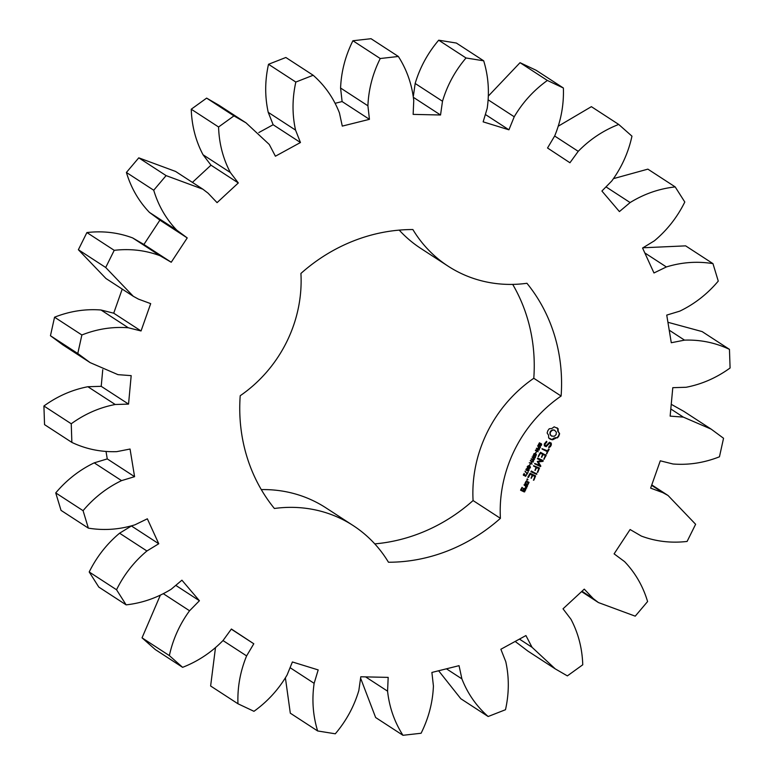 <?xml version="1.0" encoding="UTF-8"?>
<svg xmlns="http://www.w3.org/2000/svg" width="774" height="774" viewBox="0 0 774 774"><rect width="100%" height="100%" fill="white"/><g stroke="black" fill="none" stroke-linecap="round" stroke-linejoin="round"><path stroke-width="1.16" d="M215.443 647.983L210.625 685.996L237.957 703.769L253.959 711.316C267.552 701.554 278.601 689.45 287.096 674.986L292.398 661.964L318.182 669.916L314.138 683.336C311.767 699.677 312.928 715.553 317.63 730.956L335.297 733.8C346.239 720.913 354.086 706.488 358.836 690.524L360.79 676.776L388.18 677.385L387.571 691.163C389.332 707.272 394.469 721.987 402.973 735.3L421.095 733.249C428.641 718.117 432.753 702.366 433.421 685.977L431.892 672.442L459.04 665.669L461.894 678.875C467.68 693.649 476.426 706.198 488.152 716.511L505.49 709.719C509.137 693.369 509.224 677.356 505.77 661.664L500.865 649.26L525.923 635.56L532.048 647.296L555.277 668.9L567.371 675.886L582.754 664.789C582.232 648.341 578.304 633.161 570.96 619.239L563.017 608.819L584.264 589.13L593.252 598.592L598.418 602.559L635.231 616.162L647.596 601.543C642.962 586.111 635.28 572.799 624.55 561.595L614.101 553.855L630.094 529.522L641.327 536.063C655.849 541.49 671.116 543.28 687.099 541.442L695.623 524.279L668.049 495.495L662.873 492.651L650.634 488.133L660.29 460.811L672.993 463.994C688.676 465.222 704.156 462.823 719.452 456.795L723.545 438.268L711.2 429.154L683.336 417.118L670.139 416.122L672.79 387.677L686.112 387.271C701.873 384.233 716.531 377.809 730.085 367.998L729.456 349.364C715.35 342.679 700.373 339.602 684.526 340.134L671.281 342.737L666.743 315.095L679.775 311.148C694.539 304.047 707.368 294.023 718.262 281.097L712.97 263.634C697.384 261.09 681.855 262.192 666.375 266.953L653.972 272.97L642.575 248.028L654.417 240.791C667.178 230.101 677.308 217.184 684.796 202.024L675.189 186.911C659.196 188.682 644.171 193.897 630.123 202.556L619.413 211.583L601.911 191.033L611.76 181C621.657 167.465 628.391 152.517 631.961 136.166L618.707 124.44C603.391 130.409 589.904 139.368 578.226 151.336L569.935 162.753L547.537 147.998L554.726 135.866C561.082 120.396 563.965 104.442 563.375 88.004L547.373 80.457C533.779 90.219 522.731 102.323 514.226 116.777L508.924 129.809L483.15 121.857L487.185 108.437C489.565 92.096 488.404 76.22 483.692 60.817L466.025 57.973C455.083 70.86 447.237 85.285 442.496 101.249L440.541 114.997L413.142 114.388L413.751 100.61C411.991 84.501 406.863 69.786 398.358 56.473L380.237 58.524C372.691 73.656 368.579 89.407 367.911 105.796L369.44 119.331L342.282 126.104L339.428 112.898C333.652 98.124 324.896 85.575 313.17 75.252L295.832 82.054C292.195 98.404 292.098 114.417 295.552 130.109L300.457 142.513L275.409 156.213L269.275 144.477L246.055 122.873L233.951 115.887L218.578 126.984C219.09 143.432 223.018 158.612 230.362 172.534L238.315 182.954L217.068 202.643L208.08 193.181L202.904 189.214L166.1 175.611L153.726 190.23C158.37 205.661 166.052 218.974 176.782 230.178L187.231 237.918L171.238 262.251L160.005 255.71C145.473 250.283 130.216 248.493 114.223 250.331L105.709 267.494L133.273 296.278L138.449 299.122L150.688 303.64L141.042 330.962L128.329 327.779C112.656 326.541 97.166 328.94 81.87 334.978L77.787 353.505L90.132 362.619L117.996 374.655L131.183 375.642L128.542 404.096L115.22 404.502C99.459 407.53 84.801 413.964 71.247 423.775L71.866 442.409C85.982 449.094 100.959 452.171 116.797 451.639L130.051 449.036L134.579 476.678L121.557 480.625C106.793 487.726 93.964 497.75 83.07 510.676L88.362 528.139C103.948 530.683 119.477 529.58 134.947 524.82L147.35 518.803L158.757 543.745L146.915 550.982C134.144 561.663 124.024 574.589 116.535 589.749L126.133 604.862C142.126 603.081 157.151 597.867 171.209 589.217L181.919 580.19L199.421 600.74L189.562 610.773C179.665 624.308 172.931 639.256 169.361 655.607L182.616 667.333C197.931 661.364 211.428 652.395 223.106 640.437L231.387 629.02L253.795 643.774L246.606 655.907C240.25 671.377 237.366 687.331 237.957 703.769M223.009 640.562L246.606 655.907M285.442 678.159L290.308 713.183L317.63 730.956M360.587 678.14L375.642 717.527L402.973 735.3M438.626 670.758L460.83 698.748L488.152 716.511M515.174 641.443L527.945 651.128L555.277 668.9M711.2 429.154L683.868 411.381L671.242 404.309M729.456 349.364L702.134 331.591L667.923 322.284M712.97 263.634L685.638 245.861L642.971 247.786M675.189 186.911L647.867 169.138L613.772 178.552M618.707 124.44L591.384 106.667L558.557 126.017M563.375 88.004L536.043 70.231L520.041 62.684L488.558 95.841M483.692 60.817L456.37 43.044L438.703 40.2C427.761 53.087 419.914 67.512 415.164 83.476L413.413 95.86M398.358 56.473L371.027 38.7L352.905 40.751C345.359 55.883 341.247 71.634 340.579 88.023L342.108 101.558L335.374 103.242M313.17 75.252L285.848 57.489L268.51 64.281C264.863 80.631 264.776 96.644 268.23 112.336L273.135 124.74L258.826 132.557M246.055 122.873L218.723 105.1L206.629 98.114L191.246 109.211C191.768 125.659 195.696 140.839 203.04 154.761L210.983 165.181L192.416 182.393M202.904 189.214L175.582 171.441L138.769 157.838L126.404 172.457C131.038 187.888 138.72 201.201 149.45 212.405L159.899 220.145L143.906 244.478L132.673 237.937C118.151 232.51 102.884 230.72 86.901 232.558L78.377 249.721L105.951 278.505L133.273 296.278M122.224 289.089L113.71 313.189L101.007 310.006C85.324 308.778 69.844 311.177 54.548 317.205L50.455 335.732L62.8 344.846L90.132 362.619M102.758 369.691L101.21 386.323L87.888 386.729C72.127 389.767 57.47 396.191 43.915 406.002L44.544 424.636L71.866 442.409M106.077 451.716L107.257 458.905L94.225 462.852C79.461 469.953 66.632 479.977 55.738 492.903L61.03 510.366L88.362 528.139M131.425 525.972L119.583 533.209C106.822 543.899 96.692 556.816 89.204 571.976L98.811 587.089L126.133 604.862M160.228 595.448L142.039 637.834L155.293 649.56L182.616 667.333M374.771 543.88A170.222 156.812 123 0 0 473.078 500.555A131.357 121.005 123 0 1 533.789 378.273A170.222 156.812 123 0 0 512.698 284.397M533.789 378.273L561.111 396.036A131.357 121.005 123 0 0 500.41 518.328A170.222 156.812 123 0 1 388.461 562.234A131.357 121.005 123 0 0 353.225 525.604L325.893 507.831A131.357 121.005 123 0 0 261.302 489.603M399.229 230.12A131.357 121.005 123 0 0 420.775 248.396L448.107 266.169A131.357 121.005 123 0 0 526.93 283.284A170.222 156.812 123 0 1 561.111 396.036M353.225 525.604A131.357 121.005 123 0 0 274.393 508.489A170.222 156.812 123 0 1 240.211 395.727A131.357 121.005 123 0 0 300.922 273.445A170.222 156.812 123 0 1 412.871 229.539A131.357 121.005 123 0 0 448.107 266.169M559.612 433.643L558.189 431.428L558.112 428.69L554.165 426.822L551.91 428.477L549.24 428.757L547.828 430.702L547.141 432.995L548.563 435.201L548.64 437.949L552.597 439.806L558.325 436.933L559.612 433.643L557.754 431.147L557.677 428.399L556.922 427.722M539.43 445.466L538.433 444.827L539.401 442.796L539.865 443.018L538.936 443.957L539.033 444.973L541.278 443.705L541.519 445.214L540.368 445.969L541.336 444.489L540.784 444.102L539.43 445.466L538.433 445.127M538.423 444.373L539.033 444.973M541.278 443.705L541.703 444.295L541.268 444.015L541.084 444.934M541.336 444.489L540.349 443.821M539.188 448.678L538.249 448.02L538.607 446.579L537.756 445.679L540.562 447.004L539.594 448.533L538.298 448.291M538.191 451.803L535.376 450.478L535.618 449.984L538.849 449.733L536.517 448.175L539.323 449.501L539.023 450.12L536.072 450.342L538.191 451.803L535.405 450.41M535.801 453.1L536.43 451.842L535.482 452.896M535.54 453.651L536.392 454.58L535.414 456.902L536.014 454.754L535.347 454.077L533.625 454.677L533.392 455.46L534.079 455.789L534.815 455.131L534.215 456.341L533.005 455.77L534.224 453.564L535.792 453.787M536.014 454.754L533.905 453.699M551.252 443.115L549.463 442.273L546.057 445.766L545.119 445.321L545.08 444.073L546.928 441.925L546.521 441.286L544.296 443.976L544.364 445.872L546.163 446.714L549.588 443.231L550.508 443.666L550.556 444.915L548.698 447.062L549.114 447.711L551.33 445.06L551.252 443.115M548.514 449.036L547.605 450.865L541.974 448.659L547.247 451.59L546.502 453.932L549.192 449.355L548.514 449.036M546.183 455.422L540.562 452.326L538.385 456.718L540.533 453.225L542.593 454.193L541.481 457.27L543.271 454.512L545.322 455.47L543.851 459.282L546.183 455.422L545.612 454.715M533.712 460.811L531.099 459.098L533.973 459.108L532.164 456.95L535.366 457.473L532.512 457.415L534.544 459.146L531.67 459.069L533.712 460.811L533.112 460.849M532.077 464.1L529.271 462.775L530.848 463.026L531.593 461.517L530.413 460.472L533.228 461.797L531.922 461.672L531.177 463.181L532.077 464.1L529.3 462.717M529.687 465.416L530.316 464.148L529.377 465.213M529.59 468.357L527.384 467.312L528.178 465.735L529.397 466.006L530.384 466.78L530.345 467.738L529.59 468.357L527.723 467.699M527.936 467.806L527.384 467.312M529.397 466.006L530.384 466.78L529.938 466.49L529.155 468.077M528.284 470.989L526.078 469.944L526.871 468.367L528.091 468.638L529.077 469.412L529.039 470.369L528.284 470.989L526.417 470.331M526.62 470.437L526.078 469.944M528.091 468.638L529.077 469.412L528.632 469.131L527.849 470.708M527.152 474.027L525.014 471.337L526.997 473.533L528.178 471.966L527.152 474.027L526.659 473.717M524.753 475.546L523.408 475.101L524.162 473.359L524.124 475.284L525.072 474.646L525.652 475.865L526.688 474.656L525.614 476.32L524.433 475.342M523.34 474.607L524.124 475.284M524.878 474.646L525.449 475.826M540.755 465.938L538.298 461.952L540.32 465.658M538.298 461.952L543.019 461.362L543.193 460.607L537.756 458.044L537.388 458.769L541.577 460.743L537.291 461.478L539.372 465.222L534.631 463.442L540.774 466.325M537.853 472.208L539.497 468.038L533.528 465.677L536.072 467.322L534.96 470.408L536.75 467.651L538.801 468.609L537.32 472.421L539.091 467.854M536.914 474.094L531.322 470.998L530.954 471.734L536.382 474.288L536.914 474.094L536.334 473.369M533.973 480.025L535.618 475.865L530.151 473.291L527.839 477.142L528.507 477.452L530.132 474.181L532.183 475.159L531.08 478.235L532.87 475.478L534.911 476.436L533.441 480.248L535.211 475.681M527.974 479.716L527.094 480.054L527.21 478.835L527.974 479.716L526.862 479.774M524.878 483.905L527.636 485.201L529.058 482.337L526.31 481.041L524.878 483.905M527.452 486.382L524.046 484.776L525.575 485.946L525.459 488.529L526.552 488.201L526.484 486.372L527.452 486.382L526.891 485.666M525.856 489.603L524.017 488.288L522.624 490.271L521.289 489.652L521.995 488.239L522.769 488.152L522.015 487.349L520.592 490.223L524.279 491.954L525.856 489.603L525.294 488.897M231.3 629.146L253.795 643.774M290.076 667.681L314.138 683.336M142.039 637.834L169.361 655.607M163.566 593.861L189.562 610.773M175.775 585.367L199.421 600.74M365.609 676.882L387.571 691.163M89.204 571.976L116.535 589.749M119.583 533.209L146.915 550.982M131.561 526.059L158.757 543.745M446.434 668.813L461.894 678.875M55.738 492.903L83.07 510.676M94.225 462.852L121.557 480.625M107.257 458.905L134.579 476.678M519.451 639.101L532.048 647.296M43.915 406.002L71.247 423.775M87.888 386.729L115.22 404.502M101.21 386.323L128.542 404.096M581.971 591.249L593.252 598.592M50.455 335.732L77.787 353.505M54.548 317.205L81.87 334.978M101.007 310.006L128.329 327.779M113.71 313.189L141.042 330.962M78.377 249.721L105.709 267.494M86.901 232.558L114.223 250.331M132.673 237.937L160.005 255.71M651.621 485.337L662.873 492.651M143.906 244.478L171.238 262.251M159.899 220.145L187.231 237.918M149.45 212.405L176.782 230.178M126.404 172.457L153.726 190.23M138.769 157.838L166.1 175.611M670.806 408.972L683.336 417.118M210.983 165.181L238.315 182.954M203.04 154.761L230.362 172.534M191.246 109.211L218.578 126.984M206.629 98.114L233.951 115.887M669.22 330.179L684.526 340.134M273.135 124.74L300.457 142.513M268.23 112.336L295.552 130.109M268.51 64.281L295.832 82.054M644.81 252.924L666.375 266.953M342.108 101.558L369.44 119.331M340.579 88.023L367.911 105.796M352.905 40.751L380.237 58.524M606.003 186.873L630.123 202.556M413.597 97.476L440.541 114.997M415.164 83.476L442.496 101.249M438.703 40.2L466.025 57.973M554.639 136.001L578.226 151.336M485.366 114.484L508.924 129.809M488.394 99.981L514.226 116.777M520.041 62.684L547.373 80.457M473.078 500.555L500.41 518.328M559.379 434.785L559.176 433.363M558.944 435.888L558.944 434.495M558.325 436.933L558.509 435.607M557.512 437.881L557.077 437.591L557.88 436.652M556.158 437.832L557.077 437.591M554.842 438.161L555.722 437.552M553.633 438.829L553.197 438.539L554.407 437.881M552.597 439.806L552.152 439.526L553.197 438.539M551.475 439.642L552.152 439.526M550.42 439.264L551.04 439.351M549.395 438.626L549.985 438.984M539.497 444.798L538.994 445.185M540.842 443.425L541.268 444.015M539.449 447.982L538.752 448.388M538.607 446.579L537.591 446.017M536.072 450.342L539.023 450.12M538.849 449.733L536.363 448.485M534.215 456.341L533.005 455.692M535.105 453.371L535.956 454.29L535.772 455.634M535.579 454.473L534.902 453.787L535.579 454.473M551.33 445.06L550.817 442.902M550.517 446.695L550.894 444.769M545.119 445.321L544.635 443.792L546.57 441.296M549.114 447.711L548.669 447.42L550.082 446.414M550.508 443.666L549.588 443.231M546.163 446.714L545.728 446.434L549.143 442.951M544.364 445.785L545.728 446.434M547.034 453.709L546.599 453.429L548.756 449.075M542.119 449.094L547.247 451.59M544.374 459.069L543.938 458.779L545.747 455.131M545.322 455.47L543.271 454.512M538.269 456.292L540.097 452.935L542.593 454.193M542.013 457.047L541.577 456.766L542.835 454.232M531.67 459.069L533.276 460.52M534.341 459.553L531.254 458.788M534.544 459.146L533.905 459.263M532.512 457.415L534.108 458.856M535.163 457.889L532.077 457.134M531.593 461.517L530.248 460.811M533.025 462.194L531.486 461.391M528.961 465.716L529.938 466.49M527.655 468.357L528.632 469.131M526.997 473.533L525.13 471.114M524.308 475.265L523.456 475.4M525.778 475.671L524.84 475.971M524.753 475.197L525.323 475.749M543.019 461.362L537.862 461.672M540.252 466.548L540.339 466.035M542.584 461.081L542.777 460.404M534.776 463.878L539.817 466.258M537.359 458.682L541.577 460.743M538.801 468.609L536.75 467.651M535.492 470.186L535.057 469.905L536.314 467.361M533.663 466.112L536.072 467.322M536.382 474.288L536.479 473.804M530.925 471.637L535.947 474.007M534.911 476.436L532.87 475.478M531.612 478.013L531.167 477.732L532.435 475.188M527.868 477.258L529.697 473.901L532.183 475.159M524.859 483.818L527.704 484.718L528.642 482.144M526.939 486.594L527.017 486.101M526.804 487.697L526.049 486.091M526.552 488.201L526.359 487.417M524.172 485.201L525.575 485.946M525.372 488.142L526.117 487.92M524.791 491.751L524.346 491.471L525.42 489.313M524.279 491.954L524.346 491.471M520.563 490.126L523.843 491.674M521.289 489.652L520.854 489.362L522.208 487.446M551.485 435.975L549.966 434.195L550.198 431.737L552.036 430.044L554.397 430.092L556.351 432.153L556.119 434.611L554.281 436.304L551.485 435.975M538.936 448.156L540.049 447.256L538.927 446.724L538.733 448.011L538.172 447.498M540.049 447.256L538.462 446.492M528.091 467.419L529.484 467.96L529.987 466.935L528.294 466.132L527.781 467.157L527.22 466.567M529.987 466.935L528.294 466.132M526.784 470.05L528.178 470.592L528.681 469.566L526.988 468.763L526.475 469.789L525.914 469.208M528.681 469.566L526.988 468.763M525.149 483.053L525.846 481.641L528.352 482.908L527.655 484.311L525.149 483.053M522.866 490.31L523.563 488.897L525.004 489.661L524.298 491.064L522.866 490.31M551.92 436.255L550.527 435.24M550.962 435.52L549.966 434.195M550.411 434.485L549.85 432.985M550.285 433.266L550.198 431.737M550.633 432.027L551.417 430.983L550.982 430.702M551.417 430.983L552.472 430.325L552.036 430.044M552.472 430.325L553.216 429.822M553.652 430.102L554.832 430.383M525.585 483.344L525.846 481.641M526.281 481.931L528.352 482.908M523.301 490.6L523.563 488.897M523.998 489.187L525.004 489.661M598.418 602.559L581.584 591.607M668.049 495.495L651.776 484.911"/></g></svg>
